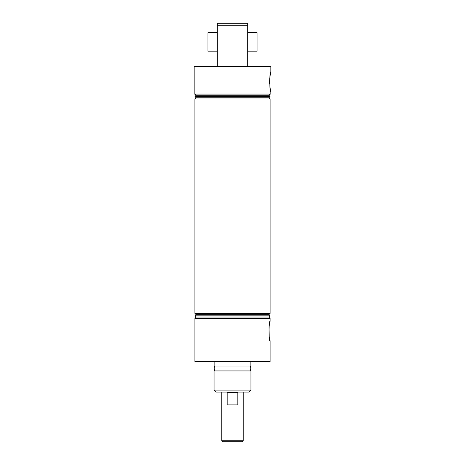 <?xml version="1.0" encoding="UTF-8"?>
<svg xmlns="http://www.w3.org/2000/svg" width="465" height="465" viewBox="0 0 465 465"><rect width="100%" height="100%" fill="white"/><g stroke="black" fill="none" stroke-linecap="round" stroke-linejoin="round"><path stroke-width="0.7" d="M250.844 361.59L250.844 366.019A4.917 4.917 0 0 0 250.943 370.936L214.057 370.936A4.917 4.917 0 0 0 214.156 366.019L214.156 361.59M269.967 87.333L270.857 91.727C269.444 92.326 269.444 71.215 270.857 71.813L269.816 77.329M269.741 78.027L269.607 83.717M268.985 327.366L269.218 336.648L270.119 341.031C268.683 341.624 268.689 320.571 270.119 321.17L269.055 326.744M270.857 71.813L270.857 66.524L194.143 66.524L194.143 94.064L270.857 94.064L270.857 91.727M194.881 98.981L270.119 98.981L268.956 97.784L196.044 97.784L194.881 98.981L194.881 313.398L270.119 313.398L268.817 314.7L196.184 314.7L195.027 315.857L269.973 315.857L268.817 317.014L196.184 317.014L194.881 318.316L194.881 361.59L270.119 361.59L270.119 341.031M268.956 97.784L269.973 96.522L195.027 96.522L196.044 97.784M269.973 96.522L268.956 95.232L196.044 95.232L195.027 96.522M268.956 95.232L270.119 94.064M196.044 95.232L194.881 94.064M268.817 317.014L270.119 318.316L194.881 318.316M196.184 317.014L195.027 315.857M268.817 314.7L269.973 315.857M196.184 314.7L194.881 313.398M248.973 392.082L216.027 392.082L214.057 390.112L250.943 390.112L248.973 392.082M250.844 366.019L214.156 366.019M214.057 370.936L214.057 390.112M250.943 370.936L250.943 390.112M270.119 318.316L270.119 321.17M270.119 98.981L270.119 313.398M217.254 25.709L217.254 23.25L247.746 23.25L247.746 25.709L217.254 25.709L217.254 66.524M247.746 66.524L247.746 25.709M243.247 440.768L242.259 441.75L222.741 441.75L221.753 440.768L243.247 440.768L243.247 392.082M227.193 392.57L237.807 392.57L237.807 404.87L227.193 404.87L227.193 392.57M247.746 32.719L257.087 32.719L257.087 51.156L247.746 51.156M217.254 32.719L207.913 32.719L207.913 51.156L217.254 51.156M221.753 392.082L221.753 440.768"/></g></svg>
